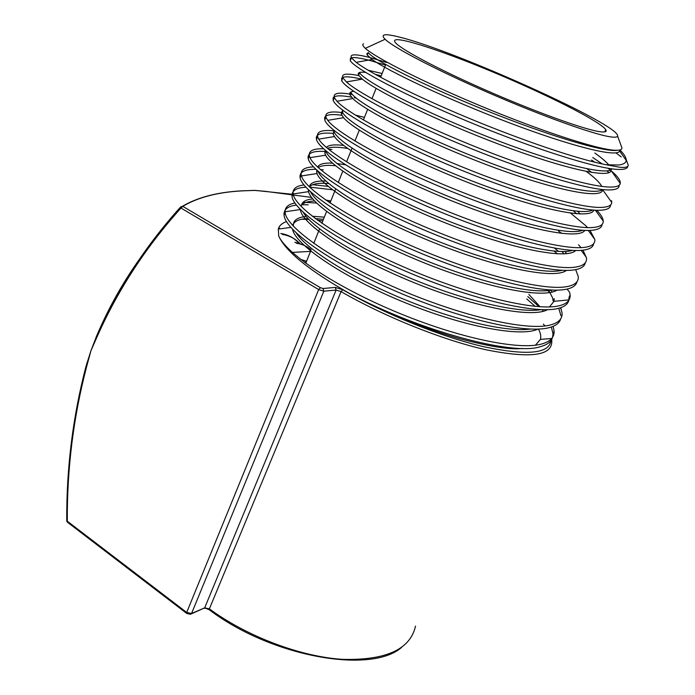 <?xml version="1.0" encoding="UTF-8"?>
<svg xmlns="http://www.w3.org/2000/svg" width="695" height="695" viewBox="0 0 695 695"><rect width="100%" height="100%" fill="white"/><g stroke="black" fill="none" stroke-linecap="round" stroke-linejoin="round"><path stroke-width="1.04" d="M399.556 37.122C384.83 33.36 380.017 34.081 385.099 39.276C393.839 47.799 436.964 70.343 489.289 93.061C541.587 115.796 592.401 134.013 609.706 136.733C614.71 137.541 617.342 137.306 617.586 136.038C620.531 125.1 454.469 50.431 399.556 37.122M598.699 131.52C604.841 132.528 607.187 131.911 605.753 129.652C600.159 121.33 546.122 94.181 492.225 71.733C438.284 49.171 390.286 33.838 394.838 41.848C398.096 47.781 435.174 67.867 483.885 89.316C532.535 110.783 582.036 128.801 598.699 131.52M619.888 149.938C623.815 153.838 625.917 157.061 626.186 159.598L626.186 160.345C626.013 162.856 623.519 164.402 618.706 165.002L606.318 164.767L619.41 167.2C625.161 167.773 628.115 167.139 628.263 165.288L627.376 162.873M560.717 307.685L562.081 313.158C562.429 318.988 558.398 322.958 549.997 325.069C526.054 331.298 459.221 315.556 395.42 287.661C331.541 259.826 286.297 227.256 285.159 212.557L285.089 211.74C285.046 207.223 288.321 204.313 294.915 203.01M303.063 202.236L316.633 203.044M308.224 204.808L301.517 204.704M296.426 205.077C287.678 206.189 283.551 209.551 284.038 215.163L284.22 216.223C287.026 231.591 333.044 264.126 396.35 291.448C459.577 318.84 525.09 333.982 548.824 327.745C555.444 326.085 559.353 323.245 560.561 319.222M312.689 184.696L328.222 186.399M547.842 290.597L549.78 292.56M560.961 315.712L558.728 308.285M332.445 189.761L309.64 187.12M567.129 289.059L569.692 292.491L570.117 294.88C570.595 300.431 566.686 304.115 558.406 305.948C534.829 311.351 468.256 295.028 404.403 267.28C340.446 239.593 294.784 207.822 293.168 193.948L293.151 193.888C292.517 188.875 296.131 185.895 303.984 184.957M305.896 187.198C296.009 187.737 291.387 190.847 292.03 196.52L292.039 196.581C293.603 210.568 339.23 242.459 403.152 270.164C467.005 297.929 533.595 314.166 557.225 308.641C564.244 307.086 568.128 304.175 568.875 299.901L568.988 297.451L570.117 294.88M575.677 269.625L578.24 276.419C578.848 281.684 575.06 285.089 566.903 286.627C543.898 291.144 478.794 274.673 415.358 247.498C351.844 220.376 305.027 189.492 301.465 175.948L301.239 175.036C300.44 169.971 304.523 167.243 313.488 166.87M323.245 169.815L320.456 169.563M315.947 169.345C305.131 169.163 299.814 171.682 299.988 176.895L300.092 177.694C301.934 190.795 347.882 221.87 411.953 249.496C475.953 277.166 542.395 294.063 565.704 289.346C572.419 288.086 576.181 285.523 576.98 281.684M554.428 248.072L558.563 251.416M557.459 253.866L554.054 251.086M582.94 250.139L586.441 257.776C587.171 262.753 583.522 265.864 575.477 267.115C553.038 270.763 489.376 254.118 426.382 227.491C363.329 200.89 315.443 170.883 309.996 157.678L309.397 155.984C308.415 150.85 313.158 148.461 323.618 148.817M328.422 149.138L331.941 149.547M326.815 151.614L326.051 151.553M325.573 151.519C314.236 150.693 308.398 152.579 308.067 157.192L308.25 158.668C310.448 170.9 356.813 201.159 420.979 228.672C485.093 256.22 551.309 273.743 574.27 269.868C580.959 268.817 584.625 266.463 585.26 262.797M578.544 244.805L581.029 247.637M561.734 233.451L558.45 230.983M590.038 230.401L594.807 239.445C595.328 243.832 591.775 246.49 584.139 247.411C562.264 250.183 500.009 233.364 437.468 207.232C374.883 181.143 326.024 151.97 318.744 139.13L317.641 136.75C316.451 131.503 322.124 129.557 334.642 130.912M333.4 133.449C322.741 132.354 317.033 133.692 316.286 137.462L316.477 139.46C319.066 150.815 365.831 180.257 430.109 207.64C494.319 235.075 560.326 253.215 582.923 250.191C589.595 249.366 593.156 247.212 593.617 243.719M355.336 115.083L364.458 117.359M570.604 213.148L585.425 225.441M585.868 225.875L587.553 227.595M596.736 210.229C600.358 213.999 602.478 217.222 603.104 219.915L603.251 221.114C603.408 224.78 599.959 226.909 592.896 227.5C571.594 229.411 510.755 212.427 448.735 186.781C386.663 161.179 336.91 132.841 327.745 120.357L325.964 117.316C324.591 112.442 330.203 110.905 342.791 112.686M341.87 115.283C331.524 113.841 325.773 114.64 324.626 117.69L324.791 120.053C327.779 130.521 374.892 159.103 439.301 186.382C503.614 213.695 569.422 232.486 591.662 230.306C598.326 229.724 601.792 227.769 602.052 224.433M356.266 98.134L354.198 97.7M611.148 201.611L611.557 200.699L611.748 202.453C611.565 205.451 608.229 207.093 601.74 207.388C580.977 208.457 521.554 191.264 460.073 166.096C398.556 140.946 347.934 113.415 336.971 101.288L334.382 97.682C332.792 93.034 338.812 91.992 352.452 94.546M351.548 97.178C340.845 95.189 334.703 95.424 333.105 97.873L333.192 100.445C336.562 110.027 384.127 137.775 448.631 164.932C513.058 192.098 578.631 211.549 600.497 210.22C607.161 209.881 610.514 208.126 610.558 204.956M611.478 171.074C616.3 175.201 619.176 178.606 620.096 181.291L620.288 183.471C619.801 185.843 616.595 187.042 610.67 187.068C590.455 187.294 532.431 169.91 471.514 145.177C410.571 120.461 359.159 93.695 346.423 81.949L342.878 77.849C341.123 73.818 346.466 73.079 358.898 75.633M362.008 79.187C350.575 76.528 343.817 76.137 341.723 78.014L341.679 80.646C345.432 89.308 393.422 116.204 458.04 143.239C522.571 170.284 587.918 190.378 609.411 189.926C616.109 189.848 619.349 188.293 619.132 185.27M606.318 164.767C578.084 159.433 521.763 140.26 467.692 117.733C413.577 95.198 369.566 72.801 356.161 62.359L351.462 57.815C349.42 53.836 356.022 53.863 371.269 57.911L386.55 62.454M592.748 157.522L602.244 163.942M608.029 168.251L611.018 170.683M608.985 172.603L606.848 170.866M594.877 162.248L591.558 160.067M385.499 65.061L370.14 60.543C359.393 57.728 352.834 56.92 350.471 58.111L350.254 60.639C354.407 68.379 402.813 94.416 467.544 121.321C532.214 148.261 597.3 168.998 618.428 169.432C624.423 169.606 627.542 168.555 627.802 166.279M363.572 43.802C362.147 44.454 362.738 45.966 365.353 48.346C375.335 57.589 422.89 81.923 481.044 106.118C539.103 130.304 595.641 149.017 613.998 150.198C619.21 150.572 621.869 149.842 621.956 148L621.095 145.655M621.208 156.905L615.944 152.848M626.186 160.345L619.601 151.015C617.342 157.861 571.203 146.298 509.652 122.928C448.153 99.628 387.819 70.986 372.129 59.457L367.082 54.87L366.934 53.498L368.124 52.907M594.833 153.039C601.436 157.713 606.101 161.692 608.811 164.993M620.288 183.471L611.07 170.501C609.915 178.989 563.046 168.451 500.105 144.699C437.216 121.026 376.299 91.123 362.356 79.126L358.603 75.164C357.291 72.601 359.636 71.698 365.648 72.445M375.187 74.304L381.155 75.859M586.259 171.404C594.512 177.477 599.681 182.472 601.774 186.399M611.748 202.453L602.582 189.639C602.608 199.821 555.053 190.395 490.74 166.279C426.469 142.249 365.014 111.026 352.843 98.534L350.045 94.98C349.072 92.782 350.341 91.575 353.825 91.366M593.843 210.081C590.863 220.002 540.623 210.099 476.501 185.774C412.413 161.535 353.685 130.339 343.556 117.681L341.566 114.597C340.871 112.738 341.523 111.469 343.512 110.792M573.436 210.854L576.711 213.808M584.86 230.384C578.909 240.018 526.15 229.611 462.349 205.025C398.556 180.535 342.583 149.356 334.477 136.55L333.174 134.039L334.06 130.443M575.712 250.469C567.024 259.904 512.015 249.027 448.614 224.172C385.195 199.404 331.836 168.164 325.642 155.185L324.869 153.282L325.156 150.198M327.467 148.348C331.246 146.81 338.005 146.853 347.743 148.469M562.012 251.512L564.036 253.884M566.434 270.372C555.175 279.651 498.098 268.313 435.122 243.137C372.12 218.056 321.281 186.686 317.016 173.541L316.625 169.988M318.24 167.625C321.168 165.497 326.954 164.871 335.607 165.749M557.051 290.11C543.342 299.241 484.354 287.443 421.865 261.911C359.324 236.474 310.978 204.956 308.589 191.646L308.389 189.787M309.431 186.92C312.107 183.819 318.562 182.698 328.778 183.558M548.798 290.493L552.586 297.868L553.151 300.935L554.219 298.676L554.002 301.335L549.484 306.921M547.582 309.675C531.606 318.649 471.34 306.538 409.624 280.832C347.847 255.221 301.63 223.547 300.431 209.873M301.343 205.485C303.341 202.74 307.763 201.246 314.627 201.003M328.24 201.793L330.368 202.08M528.852 294.385L540.058 306.764M538.052 329.091C520.173 337.718 460.629 325.955 400.537 300.805C340.385 275.733 295.071 244.145 292.604 229.315M292.656 225.441C294.046 221.219 299.154 218.908 307.981 218.508M315.313 218.578L323.427 219.333M617.542 150.276C605.154 152.822 547.13 135.195 484.493 109.888C421.839 84.616 372.242 59.214 368.254 52.577L367.247 55.122M611.878 168.842C608.116 176.591 552.751 162.43 485.927 136.081C419.094 109.801 363.25 80.585 359.602 72.636L358.603 75.164M368.15 70.256L382.102 73.496M587.336 169.102L591.723 172.447M602.409 189.526C594.937 196.607 537.973 182.212 472.67 156.175C407.339 130.208 354.294 101.218 351.036 92.487L350.045 94.98M592.67 209.986C581.88 216.501 523.7 201.95 459.838 176.165C395.95 150.45 345.432 121.616 342.539 112.13L342.418 109.966M577.51 211.28L580.282 214.008M582.705 230.262C568.918 236.274 509.817 221.583 447.398 196.033C384.934 170.544 336.719 141.815 334.139 131.59L333.174 134.039M572.558 250.348C556.043 255.916 496.273 241.113 435.252 215.745C374.179 190.447 328.083 161.779 325.825 150.858L324.869 153.282M326.372 147.418C328.561 144.951 334.338 144.299 343.704 145.464M564.957 251.468L566.66 253.675M562.238 270.268C543.481 275.272 485.171 261.068 426.435 236.587C367.646 212.149 322.463 183.689 318.015 171.248M317.711 167.13C319.092 164.029 324.052 162.7 332.575 163.169M336.953 163.534L345.363 164.758M551.743 290.032C531.049 294.498 474.355 280.876 417.869 257.28C361.348 233.729 317.085 205.59 310.5 191.785M309.371 186.859C310.213 182.585 315.738 180.657 325.938 181.082M551.066 290.163L552.143 292.048M541.127 309.631C518.748 313.567 463.687 300.501 409.346 277.757C354.98 255.048 311.708 227.326 303.246 212.349M301.274 206.563C301.326 202.167 305.166 199.63 312.785 198.935M529.851 292.239L530.441 292.786M530.294 329.074C506.447 332.488 453.027 319.891 400.798 297.981C348.534 276.097 306.347 248.888 296.226 232.929M293.394 226.24L293.368 226.031C292.925 220.532 297.199 217.344 306.2 216.475M312.264 216.241L324.304 217.161M527.818 296.591L539.068 306.695M541.935 309.657L543.386 311.256M553.151 326.355L554.115 331.263C554.341 337.37 550.188 341.619 541.674 344.008C518.479 350.619 456.971 337.509 395.733 311.786C334.451 286.114 286.47 253.649 278.712 236.022L278.313 229.098C279.077 225.875 281.805 223.347 286.488 221.523M301.673 219.246L308.832 219.403M317.467 220.167L322.81 220.871M522.336 348.438C510.886 349.906 490.157 346.701 460.151 338.812C429.024 330.186 384.882 312.62 350.436 293.959C309.423 270.676 285.515 251.364 278.712 236.022M350.436 293.959C419.042 330.585 512.91 356.205 540.51 346.649C546.687 344.937 550.57 342.209 552.16 338.465M552.603 337.223L553.003 333.782L551.361 327.024M535.202 306.382L526.732 298.928M538.469 329.074C540.571 333.027 541.214 336.476 540.415 339.403L535.428 345.189M278.921 227.473L279.877 228.89M304.497 262.328L306.347 261.789M292.3 252.415L310.526 251.39M294.845 242.268L303.602 244.892M311.178 249.783C307.103 246.291 302.169 244.101 296.357 243.215M280.797 233.477C288.199 234.702 294.228 237.916 298.902 243.128M299.762 243.38C295.184 238.567 289.363 235.579 282.292 234.415M311.603 197.423L265.186 191.316L254.848 190.404L246.456 190.699L254.049 190.378L261.389 191.012M86.588 366.812L86.041 366.213L90.975 350.601L97.048 334.973L97.552 335.72L90.975 350.601L86.588 366.812C73.435 417.035 67.007 468.491 67.302 521.207L66.737 520.85M95.823 337.918L97.1 334.851C110.774 302.898 128.201 273.213 149.382 245.787M254.049 190.378L246.456 190.699C220.115 191.577 198.892 196.798 182.776 206.354L320.447 287.695L323.019 288.512L335.32 287.417L342.765 289.754C384.987 314.123 441.507 336.91 483.668 346.701C526.932 355.814 549.345 353.79 550.909 340.62M186.59 613.329L67.545 522.31L67.302 521.207L186.694 612.434L318.675 289.563L180.995 208.048C146.002 246.899 118.193 289.459 97.552 335.72M264.23 191.247L265.186 191.316M97.048 334.99C117.759 288.555 145.62 245.874 180.63 206.962L182.776 206.354L180.995 208.048L180.63 206.962L182.507 206.259C198.657 196.72 219.941 191.525 246.351 190.647L245.231 190.717M306.556 261.259L300.605 259.365M551.76 339.29L551.787 341.784C551.578 355.918 529.512 358.551 485.588 349.681C442.715 340.037 384.431 316.685 341.08 291.613L209.377 608.872C246.986 636.516 300.501 656.697 342.522 659.346C385.977 660.476 410.302 649.391 415.514 626.091M323.019 288.512L323.827 291.188L191.559 613.503L204.678 607.856L336.111 290.058L323.827 291.188L318.675 289.563L320.447 287.695M186.799 613.494L186.694 612.434L191.559 613.503L190.413 614.276L186.816 613.494M342.765 289.754L341.08 291.613L336.111 290.058L335.32 287.417M191.334 613.876L204.678 607.856L209.377 608.872L209.464 609.906C271.45 656.984 371.382 674.402 401.658 647.349M285.159 212.557L284.038 215.163M293.151 193.888L292.03 196.52M301.239 175.036L300.092 177.694M309.397 155.984L308.25 158.668M317.641 136.75L316.477 139.46M325.964 117.316L324.791 120.053M603.104 219.915L602.834 220.524M334.382 97.682L333.192 100.445M342.878 77.849L341.679 80.646M620.096 181.291L619.575 182.464M351.462 57.815L350.254 60.639M385.099 39.276L365.353 48.346M617.586 136.038L621.956 148M626.186 159.598L628.263 165.288M341.566 114.597L342.539 112.13M316.642 172.325L317.311 170.623M308.493 191.177L308.858 190.248M372.129 59.457L356.161 62.359M362.356 79.126L346.423 81.949M352.843 98.534L336.971 101.288M595.372 210.177L603.251 221.114M343.556 117.681L327.745 120.357M588.265 230.445L594.807 239.445M334.477 136.55L318.744 139.13M581.185 250.348L586.398 257.454M325.642 155.185L309.996 157.678M317.016 173.541L301.465 175.948M308.589 191.646L293.168 193.948M560.135 307.885L561.395 309.562M300.388 209.542L285.089 211.74M290.84 227.369L278.313 229.098M554.115 331.263L553.003 333.782M551.665 338.508L540.415 339.403M568.875 299.901L554.002 301.335M308.067 157.192L308.597 157.843M316.286 137.462L316.972 138.314M324.626 117.69L325.39 118.654M333.105 97.873L333.878 98.855M341.723 78.014L342.418 78.917M350.471 58.111L351.018 58.84M604.702 131.902L605.753 129.652M305.757 263.257L310.665 251.051M313.766 243.354L319.578 228.898M321.846 223.26L326.589 211.471M330.003 202.983L335.668 188.918M338.239 182.524L342.8 171.17M346.553 161.865L352.044 148.209M354.937 141.007L359.315 130.147M363.407 119.957L367.672 109.35M371.955 98.716L376.117 88.369M380.591 77.258L385.699 64.557M292.004 194.252L255.473 190.43M325.66 200.004L330.803 201.003M543.386 324.061L544.897 325.955M209.264 609.758C206.693 608.499 205.051 608.029 204.321 608.351M87.031 362.79L86.041 366.204C72.871 416.592 66.442 468.152 66.737 520.885L67.302 522.136"/></g></svg>
